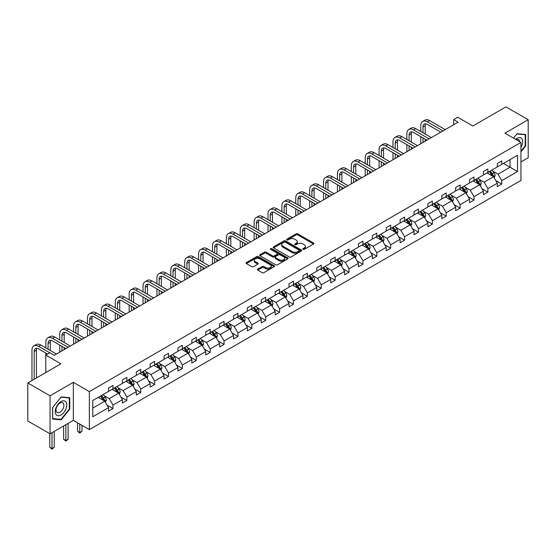 <?xml version="1.0" encoding="UTF-8"?>
<svg xmlns="http://www.w3.org/2000/svg" width="556" height="556" viewBox="0 0 556 556"><rect width="100%" height="100%" fill="white"/><g stroke="black" fill="none" stroke-linecap="round" stroke-linejoin="round"><path stroke-width="0.83" d="M303.034 249.345A0.862 0.5 0 0 0 304.257 249.345L313.542 243.987A1.237 0.716 0 0 0 313.904 243.479A1.237 0.716 0 0 0 313.542 242.979L297.814 233.895A1.237 0.716 0 0 0 296.07 233.895L286.785 239.254A0.862 0.5 0 0 0 286.535 239.608A0.862 0.5 0 0 0 286.785 239.963A0.862 0.5 0 0 0 288.008 239.963L289.21 239.268A3.955 2.28 0 0 1 294.805 239.268L296.112 240.025A3.955 2.28 0 0 1 297.272 241.638A3.955 2.28 0 0 1 296.112 243.257L294.909 243.945A0.862 0.5 0 0 0 294.659 244.299A0.862 0.5 0 0 0 294.909 244.654A0.862 0.5 0 0 0 296.133 244.654L297.335 243.959A3.955 2.28 0 0 1 302.93 243.959L304.236 244.716A3.955 2.28 0 0 1 305.397 246.329A3.955 2.28 0 0 1 304.236 247.948L303.034 248.636A0.862 0.5 0 0 0 302.784 248.991A0.862 0.5 0 0 0 303.034 249.345L303.034 248.636M520.944 161.942L528.2 157.758L528.2 119.728L505.946 106.884L472.836 125.997L457.706 117.26L453.654 119.603L453.654 124.739M50.054 433.812L73.329 420.378L73.329 382.347L50.054 395.789L50.054 433.812L27.8 420.968L27.8 382.938L60.91 363.826L45.78 355.089L45.78 372.562M50.054 395.789L27.8 382.938M257.713 269.104A1.237 0.716 0 0 0 257.352 269.611A1.237 0.716 0 0 0 257.713 270.112L262.126 272.662A1.237 0.716 0 0 0 263.871 272.662L274.184 266.706A1.237 0.716 0 0 0 274.546 266.206A1.237 0.716 0 0 0 274.184 265.698L258.457 256.622A1.237 0.716 0 0 0 256.712 256.622L246.398 262.571A1.237 0.716 0 0 0 246.037 263.078A1.237 0.716 0 0 0 246.398 263.579L251.729 266.658A1.237 0.716 0 0 0 253.48 266.658L257.887 264.114A1.237 0.716 0 0 0 258.248 263.607A1.237 0.716 0 0 0 257.887 263.099L255.246 261.577A3.308 1.911 0 0 1 254.28 260.229A3.308 1.911 0 0 1 256.316 258.464A3.308 1.911 0 0 1 259.923 258.881L270.272 264.858A3.308 1.911 0 0 1 271.245 266.206A3.308 1.911 0 0 1 269.201 267.964A3.308 1.911 0 0 1 265.601 267.554L263.871 266.56A1.237 0.716 0 0 0 262.126 266.56L257.713 269.104L257.713 270.112M45.78 355.089L49.831 352.747L54.279 355.319L458.109 122.167L453.654 119.603M73.329 382.347L89.349 391.598L520.944 142.419L520.944 180.443L89.349 429.628L89.349 391.598M528.2 119.728L504.924 133.169L520.944 142.419M289.301 256.976A1.237 0.716 0 0 0 291.045 256.976L301.352 251.02A1.237 0.716 0 0 0 301.713 250.52A1.237 0.716 0 0 0 301.352 250.012L285.631 240.936A1.237 0.716 0 0 0 283.88 240.936L273.573 246.885A1.237 0.716 0 0 0 273.211 247.392A1.237 0.716 0 0 0 273.573 247.893L289.301 256.976M270.904 249.533A0.862 0.5 0 0 1 271.78 249.651L271.78 248.629L287.772 257.859A1.237 0.716 0 0 1 288.133 258.359A1.237 0.716 0 0 1 287.772 258.867L277.458 264.816A1.237 0.716 0 0 1 275.713 264.816L259.986 255.739L259.986 254.731A1.237 0.716 0 0 0 259.624 255.232A1.237 0.716 0 0 0 259.986 255.739M259.986 254.731L264.399 252.181A1.237 0.716 0 0 1 266.143 252.181L272.523 255.864A1.237 0.716 0 0 0 274.268 255.864L277.201 254.175A1.237 0.716 0 0 0 277.562 253.668A1.237 0.716 0 0 0 277.201 253.168L270.557 249.331A0.862 0.5 0 0 1 270.306 248.977A0.862 0.5 0 0 1 270.841 248.518A0.862 0.5 0 0 1 271.78 248.629M92.776 400.515L108.531 391.417L108.531 387.977L112.979 385.405L112.979 388.846L122.417 383.404L122.417 379.957L126.865 377.392L126.865 380.832L136.303 375.383L136.303 371.943L140.751 369.372L140.751 372.819L150.183 367.37L150.183 363.923L154.637 361.358L154.637 364.799L164.069 359.35L164.069 355.909L168.524 353.338L168.524 356.785L177.955 351.336L177.955 347.889L182.403 345.325L182.403 348.765L191.841 343.316L191.841 339.876L196.289 337.304L196.289 340.752L205.727 335.303L205.727 331.862L210.175 329.291L210.175 332.731L219.613 327.282L219.613 323.842L224.061 321.271L224.061 324.718L233.499 319.269L233.499 315.829L237.947 313.257L237.947 316.698L247.378 311.256L247.378 307.809L251.833 305.237L251.833 308.684L261.264 303.235L261.264 299.795L265.719 297.224L265.719 300.664L275.15 295.222L275.15 291.775L279.605 289.21L279.605 292.651L289.037 287.202L289.037 283.762L293.485 281.19L293.485 284.63L302.923 279.188L302.923 275.741L307.371 273.177L307.371 276.617L316.809 271.168L316.809 267.728L321.257 265.156L321.257 268.604L330.695 263.155L330.695 259.708L335.143 257.143L335.143 260.583L344.581 255.135L344.581 251.694L349.029 249.123L349.029 252.57L358.46 247.121L358.46 243.674L362.915 241.109L362.915 244.55L372.346 239.101L372.346 235.661L376.801 233.089L376.801 236.536L386.232 231.087L386.232 227.647L390.68 225.076L390.68 228.516L400.118 223.074L400.118 219.627L404.566 217.055L404.566 220.503L414.005 215.054L414.005 211.614L418.453 209.042L418.453 212.482L427.891 207.04L427.891 203.593L432.339 201.029L432.339 204.469L441.777 199.02L441.777 195.58L446.225 193.008L446.225 196.449L455.656 191.007L455.656 187.56L460.111 184.995L460.111 188.435L469.542 182.987L469.542 179.546L473.997 176.975L473.997 180.422L483.428 174.973L483.428 171.526L487.883 168.961L487.883 172.402L497.314 166.953L497.314 163.513L501.762 160.941L501.762 164.388L517.518 155.291L517.518 171.526L501.762 180.624L501.762 184.071L497.314 186.635L497.314 183.195L487.883 188.644L487.883 192.084L483.428 194.656L483.428 191.208L473.997 196.657L473.997 200.097L469.542 202.669L469.542 199.229L460.111 204.677L460.111 208.118L455.656 210.689L455.656 207.242L446.225 212.691L446.225 216.131L441.777 218.703L441.777 215.262L432.339 220.704L432.339 224.151L427.891 226.723L427.891 223.276L418.453 228.725L418.453 232.165L414.005 234.736L414.005 231.296L404.566 236.738L404.566 240.185L400.118 242.75L400.118 239.309L390.68 244.758L390.68 248.198L386.232 250.77L386.232 247.323L376.801 252.771L376.801 256.219L372.346 258.783L372.346 255.343L362.915 260.792L362.915 264.232L358.46 266.804L358.46 263.356L349.029 268.805L349.029 272.252L344.581 274.817L344.581 271.377L335.143 276.825L335.143 280.266L330.695 282.837L330.695 279.39L321.257 284.839L321.257 288.279L316.809 290.851L316.809 287.41L307.371 292.859L307.371 296.299L302.923 298.871L302.923 295.424L293.485 300.872L293.485 304.313L289.037 306.884L289.037 303.444L279.605 308.886L279.605 312.333L275.15 314.904L275.15 311.457L265.719 316.906L265.719 320.346L261.264 322.918L261.264 319.478L251.833 324.919L251.833 328.367L247.378 330.931L247.378 327.491L237.947 332.94L237.947 336.38L233.499 338.951L233.499 335.511L224.061 340.953L224.061 344.4L219.613 346.965L219.613 343.525L210.175 348.973L210.175 352.414L205.727 354.985L205.727 351.538L196.289 356.987L196.289 360.434L191.841 362.998L191.841 359.558L182.403 365.007L182.403 368.447L177.955 371.019L177.955 367.572L168.524 373.02L168.524 376.468L164.069 379.032L164.069 375.592L154.637 381.041L154.637 384.481L150.183 387.052L150.183 383.605L140.751 389.054L140.751 392.494L136.303 395.066L136.303 391.626L126.865 397.067L126.865 400.515L122.417 403.086L122.417 399.639L112.979 405.088L112.979 408.528L108.531 411.099L108.531 407.659L92.776 416.75L92.776 400.515M112.09 389.36L118.678 393.168L109.24 398.61L104.09 395.636M109.24 398.61L112.979 405.088M118.678 393.168L122.417 399.639M108.531 390.597L109.24 391.007L112.979 388.846M125.976 381.346L132.564 385.148L123.126 390.597L117.976 387.622M123.126 390.597L126.865 397.067M132.564 385.148L136.303 391.626M122.417 382.577L123.126 382.994L126.865 380.832M139.862 373.326L146.45 377.135L137.012 382.577L131.862 379.602M137.012 382.577L140.751 389.054M146.45 377.135L150.183 383.605M136.303 374.563L137.012 374.973L140.751 372.819M153.748 365.313L160.33 369.114L150.898 374.563L145.748 371.589M150.898 374.563L154.637 381.041M160.33 369.114L164.069 375.592M150.183 366.543L150.898 366.96L154.637 364.799M167.634 357.299L174.216 361.101L164.784 366.543L159.628 363.575M164.784 366.543L168.524 373.02M174.216 361.101L177.955 367.572M164.069 358.53L164.784 358.94L168.524 356.785M181.513 349.279L188.102 353.081L178.671 358.53L173.514 355.555M178.671 358.53L182.403 365.007M188.102 353.081L191.841 359.558M177.955 350.516L178.671 350.926L182.403 348.765M195.399 341.266L201.988 345.067L192.55 350.516L187.4 347.542M192.55 350.516L196.289 356.987M201.988 345.067L205.727 351.538M191.841 342.496L192.55 342.906L196.289 340.752M209.285 333.246L215.874 337.047L206.436 342.496L201.286 339.521M206.436 342.496L210.175 348.973M215.874 337.047L219.613 343.525M205.727 334.483L206.436 334.893L210.175 332.731M223.171 325.232L229.76 329.034L220.322 334.483L215.172 331.508M220.322 334.483L224.061 340.953M229.76 329.034L233.499 335.511M219.613 326.462L220.322 326.872L224.061 324.718M237.058 317.212L243.646 321.014L234.208 326.462L229.058 323.488M234.208 326.462L237.947 332.94M243.646 321.014L247.378 327.491M233.499 318.449L234.208 318.859L237.947 316.698M250.944 309.199L257.525 313L248.094 318.449L242.944 315.474M248.094 318.449L251.833 324.919M257.525 313L261.264 319.478M247.378 310.429L248.094 310.839L251.833 308.684M264.83 301.178L271.411 304.987L261.98 310.429L256.83 307.454M261.98 310.429L265.719 316.906M271.411 304.987L275.15 311.457M261.264 302.415L261.98 302.825L265.719 300.664M278.709 293.165L285.297 296.967L275.866 302.415L270.709 299.441M275.866 302.415L279.605 308.886M285.297 296.967L289.037 303.444M275.15 294.395L275.866 294.805L279.605 292.651M292.595 285.145L299.184 288.953L289.752 294.395L284.596 291.42M289.752 294.395L293.485 300.872M299.184 288.953L302.923 295.424M289.037 286.382L289.752 286.792L293.485 284.63M306.481 277.131L313.07 280.933L303.632 286.382L298.482 283.407M303.632 286.382L307.371 292.859M313.07 280.933L316.809 287.41M302.923 278.361L303.632 278.778L307.371 276.617M320.367 269.118L326.956 272.92L317.518 278.361L312.368 275.387M317.518 278.361L321.257 284.839M326.956 272.92L330.695 279.39M316.809 270.348L317.518 270.758L321.257 268.604M334.253 261.098L340.842 264.899L331.404 270.348L326.254 267.373M331.404 270.348L335.143 276.825M340.842 264.899L344.581 271.377M330.695 262.335L331.404 262.745L335.143 260.583M348.139 253.084L354.721 256.886L345.29 262.335L340.14 259.36M345.29 262.335L349.029 268.805M354.721 256.886L358.46 263.356M344.581 254.314L345.29 254.724L349.029 252.57M362.025 245.064L368.607 248.866L359.176 254.314L354.026 251.34M359.176 254.314L362.915 260.792M368.607 248.866L372.346 255.343M358.46 246.301L359.176 246.711L362.915 244.55M375.905 237.051L382.493 240.852L373.062 246.301L367.905 243.326M373.062 246.301L376.801 252.771M382.493 240.852L386.232 247.323M372.346 238.281L373.062 238.691L376.801 236.536M389.791 229.03L396.379 232.832L386.948 238.281L381.791 235.306M386.948 238.281L390.68 244.758M396.379 232.832L400.118 239.309M386.232 230.267L386.948 230.677L390.68 228.516M403.677 221.017L410.265 224.819L400.827 230.267L395.677 227.293M400.827 230.267L404.566 236.738M410.265 224.819L414.005 231.296M400.118 222.247L400.827 222.657L404.566 220.503M417.563 212.997L424.152 216.798L414.713 222.247L409.563 219.272M414.713 222.247L418.453 228.725M424.152 216.798L427.891 223.276M414.005 214.234L414.713 214.644L418.453 212.482M431.449 204.983L438.038 208.785L428.6 214.234L423.45 211.259M428.6 214.234L432.339 220.704M438.038 208.785L441.777 215.262M427.891 206.213L428.6 206.624L432.339 204.469M445.335 196.963L451.924 200.772L442.486 206.213L437.336 203.239M442.486 206.213L446.225 212.691M451.924 200.772L455.656 207.242M441.777 198.2L442.486 198.61L446.225 196.449M459.221 188.95L465.803 192.751L456.372 198.2L451.222 195.225M456.372 198.2L460.111 204.677M465.803 192.751L469.542 199.229M455.656 190.18L456.372 190.597L460.111 188.435M473.107 180.929L479.689 184.738L470.258 190.18L465.101 187.205M470.258 190.18L473.997 196.657M479.689 184.738L483.428 191.208M469.542 182.166L470.258 182.576L473.997 180.422M486.986 172.916L493.575 176.718L484.144 182.166L478.987 179.192M484.144 182.166L487.883 188.644M493.575 176.718L497.314 183.195M483.428 174.146L484.144 174.563L487.883 172.402M503.458 163.408L510.04 167.21L498.023 174.146L492.873 171.178M498.023 174.146L501.762 180.624M517.518 171.526L510.04 167.21L510.04 159.607L517.518 155.291M73.329 420.378L89.349 429.628M497.314 166.133L498.023 166.543L501.762 164.388M92.776 408.118L104.792 401.182L98.204 397.38M104.792 401.182L108.531 407.659M495.848 180.651L501.762 184.071M481.962 188.665L487.883 192.084M468.076 196.685L473.997 200.097M454.189 204.698L460.111 208.118M440.303 212.719L446.225 216.131M426.417 220.732L432.339 224.151M412.538 228.752L418.453 232.165M398.652 236.766L404.566 240.185M384.766 244.786L390.68 248.198M370.88 252.799L376.801 256.219M356.994 260.813L362.915 264.232M343.108 268.833L349.029 272.252M329.221 276.846L335.143 280.266M315.335 284.867L321.257 288.279M301.456 292.88L307.371 296.299M287.57 300.9L293.485 304.313M273.684 308.914L279.605 312.333M259.798 316.934L265.719 320.346M245.912 324.947L251.833 328.367M232.026 332.968L237.947 336.38M218.14 340.981L224.061 344.4M204.26 348.994L210.175 352.414M190.374 357.015L196.289 360.434M176.488 365.028L182.403 368.447M162.602 373.048L168.524 376.468M148.716 381.062L154.637 384.481M134.83 389.082L140.751 392.494M120.944 397.095L126.865 400.515M107.058 405.115L112.979 408.528M520.944 151.802L525.663 145.936L525.663 134.482L517.073 133.711L513.522 138.131L516.899 133.968L525.218 134.712L525.218 145.804L520.944 151.121M69.764 409.147L69.764 397.693L61.181 396.921L52.591 407.611L52.591 419.064L61.181 419.829L69.764 409.147L69.319 408.889M303.381 249.47L304.236 248.97A3.955 2.28 0 0 0 305.397 247.357L305.397 246.329M297.272 241.638L297.272 242.666A3.955 2.28 0 0 1 296.112 244.279L295.257 244.779M313.528 243.994L297.814 234.924A1.237 0.716 0 0 0 296.07 234.924L287.132 240.088M301.352 250.012L301.352 251.02L285.631 241.964A1.237 0.716 0 0 0 283.88 241.964L273.587 247.906L273.573 246.885M299.17 250.867A0.862 0.5 0 0 0 299.427 250.52A0.862 0.5 0 0 0 299.17 250.165L285.367 242.194A0.862 0.5 0 0 0 284.144 242.194L282.879 242.923A3.955 2.28 0 0 0 281.718 244.543A3.955 2.28 0 0 0 282.879 246.155L292.31 251.604A3.955 2.28 0 0 0 297.905 251.604L299.17 250.867L299.17 251.896A0.862 0.5 0 0 0 299.427 251.548L299.427 250.52M281.718 244.543L281.718 245.571A3.955 2.28 0 0 0 282.879 247.184L282.879 246.155M299.17 251.896L297.905 252.632A3.955 2.28 0 0 1 292.31 252.632L282.879 247.184M260 255.746L264.399 253.209L264.399 252.181M277.562 253.668L277.562 254.697A1.237 0.716 0 0 1 277.201 255.204L274.268 256.893A1.237 0.716 0 0 1 272.523 256.893L266.143 253.209A1.237 0.716 0 0 0 264.399 253.209M271.78 249.651L287.751 258.874M279.14 259.687A3.308 1.911 0 0 0 282.74 260.097A3.308 1.911 0 0 0 284.783 258.338A3.308 1.911 0 0 0 283.817 256.983L280.168 254.877A1.237 0.716 0 0 0 278.424 254.877L275.491 256.573A1.237 0.716 0 0 0 275.13 257.074A1.237 0.716 0 0 0 275.491 257.581L279.14 259.687L279.14 260.715A3.308 1.911 0 0 0 282.74 261.125A3.308 1.911 0 0 0 284.783 259.367L284.783 258.338M275.13 257.074L275.13 258.102A1.237 0.716 0 0 0 275.491 258.61L275.491 257.581M279.14 260.715L275.491 258.61M271.245 266.206L271.245 267.234A3.308 1.911 0 0 1 269.201 268.993A3.308 1.911 0 0 1 265.601 268.583L263.871 267.589A1.237 0.716 0 0 0 262.126 267.589L257.734 270.126M254.28 260.229L254.28 261.257A3.308 1.911 0 0 0 255.246 262.606L255.246 261.577M257.873 264.121L255.246 262.606M274.184 265.698L274.184 266.706L258.457 257.65A1.237 0.716 0 0 0 256.712 257.65L246.419 263.593L246.398 262.571M525.218 145.679L525.663 145.936M60.27 419.307L61.181 419.829M494.249 177.892L495.069 175.529A3.336 1.925 -120 0 0 494.006 172.687L492.011 170.018M488.425 173.743L487.556 172.589M493.082 176.433L493.269 175.668A3.336 1.925 -120 0 0 492.317 173.66L490.316 170.998M489.482 171.477L491.678 174.41A1.703 0.98 60 0 1 491.99 174.931L493.269 175.668M489.252 171.609L491.247 174.278A3.336 1.925 60 0 1 492.081 175.856M420.753 131.487L420.753 125.732A9.438 5.449 60 0 1 422.706 121.41L424.93 120.124A9.438 5.449 60 0 1 429.649 120.589L445.245 129.597M422.706 121.41A9.438 5.449 60 0 1 427.425 121.875L443.021 130.882M440.797 132.168L427.425 124.447A6.297 3.635 -120 0 0 424.277 124.134A6.297 3.635 -120 0 0 422.977 127.018L422.977 132.773M425.597 123.842A6.297 3.635 -120 0 0 425.201 125.732L425.201 134.059M422.977 137.909L422.977 142.454M425.201 139.195L425.201 141.168M420.753 143.74L420.753 136.623M480.37 185.906L481.183 183.543A3.336 1.925 -120 0 0 480.12 180.7L478.125 178.038M474.539 181.763L473.67 180.603M479.196 184.453L479.383 183.689A3.336 1.925 -120 0 0 478.431 181.68L476.429 179.011M475.595 179.491L477.799 182.431A1.703 0.98 60 0 1 478.104 182.945L479.383 183.689M475.366 179.63L477.361 182.298A3.336 1.925 60 0 1 478.195 183.869M466.484 193.926L467.304 191.563A3.336 1.925 -120 0 0 466.234 188.72L464.239 186.051M460.653 189.777L459.784 188.623M465.316 192.466L465.497 191.702A3.336 1.925 -120 0 0 464.545 189.693L462.543 187.031M461.709 187.511L463.912 190.444A1.703 0.98 60 0 1 464.218 190.965L465.497 191.702M461.48 187.643L463.475 190.312A3.336 1.925 60 0 1 464.309 191.889M406.867 139.5L406.867 133.746A9.438 5.449 60 0 1 408.82 129.43L411.044 128.144A9.438 5.449 60 0 1 415.763 128.61L431.359 137.61M408.82 129.43A9.438 5.449 60 0 1 413.539 129.895L429.135 138.896M426.911 140.181L413.539 132.46A6.297 3.635 -120 0 0 410.391 132.154A6.297 3.635 -120 0 0 409.091 135.032L409.091 140.786M411.711 131.862A6.297 3.635 -120 0 0 411.315 133.746L411.315 142.072M409.091 145.929L409.091 150.468M411.315 147.215L411.315 149.182M406.867 151.753L406.867 144.643M392.981 147.521L392.981 141.766A9.438 5.449 60 0 1 394.934 137.443L397.158 136.157A9.438 5.449 60 0 1 401.884 136.623L417.473 145.63M394.934 137.443A9.438 5.449 60 0 1 399.653 137.909L415.249 146.916M413.025 148.202L399.653 140.48A6.297 3.635 -120 0 0 396.511 140.168A6.297 3.635 -120 0 0 395.205 143.052L395.205 148.806M397.825 139.876A6.297 3.635 -120 0 0 397.429 141.766L397.429 150.092M395.205 153.942L395.205 158.488M397.429 155.228L397.429 157.202M392.981 159.774L392.981 152.657M520.944 147.5A8.18 4.726 120 0 0 521.903 145.512A8.18 4.726 120 0 0 521.542 138.402A8.18 4.726 120 0 0 515.579 139.32M519.784 141.745A5.602 3.232 120 0 0 518.644 139.605A5.602 3.232 120 0 0 516.218 139.688M524.669 134.392L525.218 134.712M66.011 408.723A8.18 4.726 120 0 0 63.891 400.82A8.18 4.726 120 0 0 55.989 407.826A8.18 4.726 120 0 0 58.109 415.728A8.18 4.726 120 0 0 66.011 408.723M63.377 407.972A5.602 3.232 120 0 0 62.745 402.815A5.602 3.232 120 0 0 56.517 407.36A5.602 3.232 120 0 0 57.143 412.517A5.602 3.232 120 0 0 63.377 407.972M52.681 418.626L52.681 407.527L61 397.179L69.319 397.922L69.319 409.014L61 419.37L52.591 418.578M68.77 397.603L69.319 397.922M452.598 201.939L453.418 199.576A3.336 1.925 -120 0 0 452.348 196.734L450.353 194.065M446.767 197.797L445.905 196.636M451.43 200.487L451.618 199.715A3.336 1.925 -120 0 0 450.659 197.714L448.664 195.045M447.823 195.524L450.026 198.464A1.703 0.98 60 0 1 450.332 198.978L451.618 199.715M447.594 195.663L449.589 198.332A3.336 1.925 60 0 1 450.423 199.903M379.095 155.534L379.095 149.779A9.438 5.449 60 0 1 381.048 145.457L383.279 144.178A9.438 5.449 60 0 1 387.998 144.643L403.587 153.644M381.048 145.457A9.438 5.449 60 0 1 385.774 145.929L401.362 154.929M399.138 156.215L385.774 148.494A6.297 3.635 -120 0 0 382.625 148.188A6.297 3.635 -120 0 0 381.319 151.065L381.319 156.82M383.939 147.896A6.297 3.635 -120 0 0 383.543 149.779L383.543 158.106M381.319 161.963L381.319 166.501M383.543 163.242L383.543 165.215M379.095 167.787L379.095 160.677M438.712 209.959L439.532 207.59A3.336 1.925 -120 0 0 438.469 204.754L436.467 202.085M432.881 205.81L432.019 204.657M437.544 208.5L437.732 207.735A3.336 1.925 -120 0 0 436.773 205.727L434.778 203.058M433.944 203.545L436.14 206.478A1.703 0.98 60 0 1 436.446 206.999L437.732 207.735M433.708 203.677L435.709 206.345A3.336 1.925 60 0 1 436.536 207.923M365.209 163.554L365.209 157.8A9.438 5.449 60 0 1 367.162 153.477L369.392 152.191A9.438 5.449 60 0 1 374.112 152.657L389.707 161.664M367.162 153.477A9.438 5.449 60 0 1 371.888 153.942L387.476 162.95M385.252 164.228L371.888 156.514A6.297 3.635 -120 0 0 368.739 156.201A6.297 3.635 -120 0 0 367.433 159.085L367.433 164.84M370.053 155.909A6.297 3.635 -120 0 0 369.657 157.8L369.657 166.126M367.433 169.976L367.433 174.521M369.657 171.262L369.657 173.236M365.209 175.807L365.209 168.69M424.826 217.973L425.646 215.61A3.336 1.925 -120 0 0 424.582 212.767L422.581 210.099M419.002 213.831L418.133 212.67M423.658 216.52L423.846 215.749A3.336 1.925 -120 0 0 422.887 213.747L420.892 211.078M420.058 211.558L422.254 214.498A1.703 0.98 60 0 1 422.567 215.012L423.846 215.749M419.822 211.697L421.823 214.359A3.336 1.925 60 0 1 422.65 215.936M351.322 171.568L351.322 165.813A9.438 5.449 60 0 1 353.282 161.49L355.506 160.204A9.438 5.449 60 0 1 360.225 160.677L375.821 169.677M353.282 161.49A9.438 5.449 60 0 1 358.001 161.963L373.597 170.963M371.366 172.249L358.001 164.527A6.297 3.635 -120 0 0 354.853 164.215A6.297 3.635 -120 0 0 353.546 167.099L353.546 172.853M356.167 163.93A6.297 3.635 -120 0 0 355.777 165.813L355.777 174.139M353.546 177.996L353.546 182.535M355.777 179.275L355.777 181.249M351.322 183.821L351.322 176.711M410.94 225.993L411.76 223.623A3.336 1.925 -120 0 0 410.696 220.788L408.695 218.119M405.115 221.844L404.247 220.69M409.772 224.534L409.96 223.769A3.336 1.925 -120 0 0 409.007 221.761L407.006 219.092M406.172 219.578L408.368 222.511A1.703 0.98 60 0 1 408.681 223.025L409.96 223.769M405.936 219.71L407.937 222.379A3.336 1.925 60 0 1 408.764 223.957M337.436 179.588L337.436 173.833A9.438 5.449 60 0 1 339.396 169.51L341.62 168.225A9.438 5.449 60 0 1 346.339 168.69L361.935 177.698M339.396 169.51A9.438 5.449 60 0 1 344.115 169.976L359.711 178.976M357.48 180.262L344.115 172.548A6.297 3.635 -120 0 0 340.967 172.235A6.297 3.635 -120 0 0 339.667 175.112L339.667 180.874M342.281 171.943A6.297 3.635 -120 0 0 341.891 173.833L341.891 182.153M339.667 186.01L339.667 190.555M341.891 187.296L341.891 189.269M337.436 191.834L337.436 184.724M397.053 234.006L397.874 231.643A3.336 1.925 -120 0 0 396.81 228.801L394.809 226.132M391.229 229.857L390.361 228.704M395.886 232.547L396.074 231.782A3.336 1.925 -120 0 0 395.121 229.781L393.12 227.112M392.286 227.592L394.482 230.531A1.703 0.98 60 0 1 394.795 231.046L396.074 231.782M392.049 227.731L394.051 230.392A3.336 1.925 60 0 1 394.885 231.97M323.557 187.601L323.557 181.847A9.438 5.449 60 0 1 325.51 177.524L327.734 176.238A9.438 5.449 60 0 1 332.453 176.711L348.049 185.711M325.51 177.524A9.438 5.449 60 0 1 330.229 177.996L345.825 186.997M343.601 188.282L330.229 180.561A6.297 3.635 -120 0 0 327.081 180.248A6.297 3.635 -120 0 0 325.781 183.132L325.781 188.887M328.401 179.963A6.297 3.635 -120 0 0 328.005 181.847L328.005 190.173M325.781 194.023L325.781 198.568M328.005 195.309L328.005 197.283M323.557 199.854L323.557 192.744M383.174 242.02L383.987 239.657A3.336 1.925 -120 0 0 382.924 236.821L380.929 234.152M377.343 237.878L376.475 236.717M382 240.567L382.187 239.803A3.336 1.925 -120 0 0 381.235 237.794L379.234 235.125M378.4 235.612L380.603 238.545A1.703 0.98 60 0 1 380.909 239.059L382.187 239.803M378.17 235.744L380.165 238.413A3.336 1.925 60 0 1 380.999 239.983M309.671 195.622L309.671 189.867A9.438 5.449 60 0 1 311.624 185.544L313.848 184.258A9.438 5.449 60 0 1 318.567 184.724L334.163 193.731M311.624 185.544A9.438 5.449 60 0 1 316.343 186.01L331.939 195.01M329.715 196.296L316.343 188.581A6.297 3.635 -120 0 0 313.195 188.269A6.297 3.635 -120 0 0 311.895 191.146L311.895 196.907M314.515 187.977A6.297 3.635 -120 0 0 314.119 189.867L314.119 198.186M311.895 202.043L311.895 206.589M314.119 203.329L314.119 205.303M309.671 207.868L309.671 200.758M369.288 250.04L370.101 247.677A3.336 1.925 -120 0 0 369.038 244.835L367.043 242.166M363.457 245.891L362.588 244.737M368.114 248.581L368.301 247.816A3.336 1.925 -120 0 0 367.349 245.815L365.348 243.146M364.514 243.625L366.717 246.565A1.703 0.98 60 0 1 367.023 247.079L368.301 247.816M364.284 243.757L366.279 246.426A3.336 1.925 60 0 1 367.113 248.004M295.785 203.635L295.785 197.88A9.438 5.449 60 0 1 297.738 193.557L299.962 192.272A9.438 5.449 60 0 1 304.681 192.744L320.277 201.745M297.738 193.557A9.438 5.449 60 0 1 302.457 194.023L318.053 203.03M315.829 204.316L302.457 196.595A6.297 3.635 -120 0 0 299.316 196.282A6.297 3.635 -120 0 0 298.009 199.166L298.009 204.921M300.629 195.997A6.297 3.635 -120 0 0 300.233 197.88L300.233 206.206M298.009 210.057L298.009 214.602M300.233 211.343L300.233 213.316M295.785 215.888L295.785 208.778M355.402 258.053L356.222 255.69A3.336 1.925 -120 0 0 355.152 252.855L353.157 250.186M349.571 253.911L348.709 252.751M354.235 256.601L354.415 255.836A3.336 1.925 -120 0 0 353.463 253.828L351.468 251.159M350.627 251.646L352.831 254.578A1.703 0.98 60 0 1 353.136 255.093L354.415 255.836M350.398 251.778L352.393 254.446A3.336 1.925 60 0 1 353.227 256.017M281.899 211.655L281.899 205.894A9.438 5.449 60 0 1 283.852 201.578L286.076 200.292A9.438 5.449 60 0 1 290.802 200.758L306.391 209.758M283.852 201.578A9.438 5.449 60 0 1 288.571 202.043L304.167 211.044M301.943 212.329L288.571 204.615A6.297 3.635 -120 0 0 285.43 204.302A6.297 3.635 -120 0 0 284.123 207.179L284.123 212.934M286.743 204.01A6.297 3.635 -120 0 0 286.347 205.894L286.347 214.22M284.123 218.077L284.123 222.615M286.347 219.363L286.347 221.337M281.899 223.901L281.899 216.791M341.516 266.074L342.336 263.711A3.336 1.925 -120 0 0 341.273 260.868L339.271 258.199M335.685 261.925L334.823 260.771M340.348 264.614L340.536 263.85A3.336 1.925 -120 0 0 339.577 261.841L337.582 259.179M336.741 259.659L338.945 262.592A1.703 0.98 60 0 1 339.25 263.113L340.536 263.85M336.512 259.791L338.514 262.46A3.336 1.925 60 0 1 339.341 264.037M268.013 219.669L268.013 213.914A9.438 5.449 60 0 1 269.966 209.591L272.197 208.305A9.438 5.449 60 0 1 276.916 208.778L292.505 217.778M269.966 209.591A9.438 5.449 60 0 1 274.692 210.057L290.281 219.064M288.057 220.35L274.692 212.628A6.297 3.635 -120 0 0 271.543 212.316A6.297 3.635 -120 0 0 270.237 215.2L270.237 220.954M272.857 212.024A6.297 3.635 -120 0 0 272.461 213.914L272.461 222.24M270.237 226.09L270.237 230.636M272.461 227.376L272.461 229.35M268.013 231.921L268.013 224.805M327.63 274.087L328.45 271.724A3.336 1.925 -120 0 0 327.387 268.882L325.385 266.22M321.799 269.945L320.937 268.784M326.462 272.635L326.65 271.87A3.336 1.925 -120 0 0 325.691 269.862L323.696 267.193M322.862 267.672L325.058 270.612A1.703 0.98 60 0 1 325.364 271.126L326.65 271.87M322.626 267.811L324.628 270.48A3.336 1.925 60 0 1 325.455 272.051M254.127 227.682L254.127 221.927A9.438 5.449 60 0 1 256.087 217.611L258.311 216.326A9.438 5.449 60 0 1 263.03 216.791L278.625 225.792M256.087 217.611A9.438 5.449 60 0 1 260.806 218.077L276.395 227.077M274.171 228.363L260.806 220.649A6.297 3.635 -120 0 0 257.657 220.336A6.297 3.635 -120 0 0 256.351 223.213L256.351 228.968M258.971 220.044A6.297 3.635 -120 0 0 258.582 221.927L258.582 230.254M256.351 234.111L256.351 238.649M258.582 235.396L258.582 237.363M254.127 239.935L254.127 232.825M313.744 282.107L314.564 279.744A3.336 1.925 -120 0 0 313.501 276.902L311.499 274.233M307.92 277.958L307.051 276.805M312.576 280.648L312.764 279.883A3.336 1.925 -120 0 0 311.805 277.875L309.81 275.213M308.976 275.693L311.172 278.625A1.703 0.98 60 0 1 311.485 279.147L312.764 279.883M308.74 275.825L310.741 278.493A3.336 1.925 60 0 1 311.568 280.071M240.241 235.702L240.241 229.948A9.438 5.449 60 0 1 242.201 225.625L244.425 224.339A9.438 5.449 60 0 1 249.144 224.805L264.739 233.812M242.201 225.625A9.438 5.449 60 0 1 246.92 226.09L262.515 235.098M260.284 236.383L246.92 228.662A6.297 3.635 -120 0 0 243.771 228.349A6.297 3.635 -120 0 0 242.472 231.233L242.472 236.988M245.085 228.057A6.297 3.635 -120 0 0 244.696 229.948L244.696 238.274M242.472 242.124L242.472 246.669M244.696 243.41L244.696 245.384M240.241 247.955L240.241 240.838M299.858 290.121L300.678 287.758A3.336 1.925 -120 0 0 299.615 284.915L297.613 282.253M294.034 285.979L293.165 284.818M298.69 288.668L298.878 287.897A3.336 1.925 -120 0 0 297.926 285.895L295.924 283.226M295.09 283.706L297.286 286.646A1.703 0.98 60 0 1 297.599 287.16L298.878 287.897M294.854 283.845L296.855 286.514A3.336 1.925 60 0 1 297.689 288.084M226.355 243.716L226.355 237.961A9.438 5.449 60 0 1 228.314 233.638L230.538 232.359A9.438 5.449 60 0 1 235.257 232.825L250.853 241.825M228.314 233.638A9.438 5.449 60 0 1 233.034 234.111L248.629 243.111M246.405 244.397L233.034 236.675A6.297 3.635 -120 0 0 229.885 236.369A6.297 3.635 -120 0 0 228.585 239.247L228.585 245.001M231.206 236.078A6.297 3.635 -120 0 0 230.809 237.961L230.809 246.287M228.585 250.144L228.585 254.683M230.809 251.423L230.809 253.397M226.355 255.968L226.355 248.859M285.972 298.141L286.792 295.771A3.336 1.925 -120 0 0 285.728 292.936L283.734 290.267M280.148 293.992L279.279 292.838M284.804 296.682L284.992 295.917A3.336 1.925 -120 0 0 284.04 293.909L282.038 291.24M281.204 291.726L283.4 294.659A1.703 0.98 60 0 1 283.713 295.18L284.992 295.917M280.975 291.858L282.969 294.527A3.336 1.925 60 0 1 283.803 296.105M212.475 251.736L212.475 245.981A9.438 5.449 60 0 1 214.428 241.658L216.652 240.373A9.438 5.449 60 0 1 221.371 240.838L236.967 249.846M214.428 241.658A9.438 5.449 60 0 1 219.147 242.124L234.743 251.131M232.519 252.41L219.147 244.696A6.297 3.635 -120 0 0 215.999 244.383A6.297 3.635 -120 0 0 214.699 247.267L214.699 253.022M217.32 244.091A6.297 3.635 -120 0 0 216.923 245.981L216.923 254.307M214.699 258.158L214.699 262.703M216.923 259.443L216.923 261.417M212.475 263.989L212.475 256.872M272.092 306.154L272.906 303.791A3.336 1.925 -120 0 0 271.842 300.949L269.848 298.28M266.261 302.012L265.393 300.852M270.918 304.702L271.106 303.93A3.336 1.925 -120 0 0 270.153 301.929L268.152 299.26M267.318 299.74L269.521 302.679A1.703 0.98 60 0 1 269.827 303.194L271.106 303.93M267.089 299.879L269.083 302.54A3.336 1.925 60 0 1 269.917 304.118M198.589 259.749L198.589 253.995A9.438 5.449 60 0 1 200.542 249.672L202.766 248.393A9.438 5.449 60 0 1 207.485 248.859L223.081 257.859M200.542 249.672A9.438 5.449 60 0 1 205.261 250.144L220.857 259.145M218.633 260.43L205.261 252.709A6.297 3.635 -120 0 0 202.113 252.396A6.297 3.635 -120 0 0 200.813 255.28L200.813 261.035M203.433 252.111A6.297 3.635 -120 0 0 203.037 253.995L203.037 262.321M200.813 266.178L200.813 270.716M203.037 267.457L203.037 269.431M198.589 272.002L198.589 264.892M258.206 314.175L259.026 311.805A3.336 1.925 -120 0 0 257.956 308.969L255.962 306.3M252.375 310.026L251.507 308.872M257.039 312.715L257.219 311.951A3.336 1.925 -120 0 0 256.267 309.942L254.273 307.273M253.432 307.76L255.635 310.693A1.703 0.98 60 0 1 255.941 311.207L257.219 311.951M253.202 307.892L255.197 310.561A3.336 1.925 60 0 1 256.031 312.138M184.703 267.77L184.703 262.015A9.438 5.449 60 0 1 186.656 257.692L188.88 256.406A9.438 5.449 60 0 1 193.606 256.872L209.195 265.879M186.656 257.692A9.438 5.449 60 0 1 191.375 258.158L206.971 267.165M204.747 268.444L191.375 260.729A6.297 3.635 -120 0 0 188.234 260.416A6.297 3.635 -120 0 0 186.927 263.301L186.927 269.055M189.547 260.125A6.297 3.635 -120 0 0 189.151 262.015L189.151 270.334M186.927 274.191L186.927 278.737M189.151 275.477L189.151 277.451M184.703 280.015L184.703 272.906M244.32 322.188L245.14 319.825A3.336 1.925 -120 0 0 244.077 316.983L242.075 314.314M238.489 318.039L237.627 316.885M243.153 320.736L243.34 319.964A3.336 1.925 -120 0 0 242.381 317.962L240.387 315.294M239.546 315.773L241.749 318.713A1.703 0.98 60 0 1 242.055 319.227L243.34 319.964M239.316 315.912L241.311 318.574A3.336 1.925 60 0 1 242.145 320.152M170.817 275.783L170.817 270.028A9.438 5.449 60 0 1 172.77 265.705L175.001 264.42A9.438 5.449 60 0 1 179.72 264.892L195.309 273.893M172.77 265.705A9.438 5.449 60 0 1 177.496 266.178L193.085 275.178M190.861 276.464L177.496 268.743A6.297 3.635 -120 0 0 174.348 268.43A6.297 3.635 -120 0 0 173.041 271.314L173.041 277.069M175.661 268.145A6.297 3.635 -120 0 0 175.265 270.028L175.265 278.354M173.041 282.205L173.041 286.75M175.265 283.49L175.265 285.464M170.817 288.036L170.817 280.926M230.434 330.201L231.254 327.838A3.336 1.925 -120 0 0 230.191 325.003L228.189 322.334M224.603 326.059L223.741 324.899M229.267 328.749L229.454 327.984A3.336 1.925 -120 0 0 228.495 325.976L226.5 323.307M225.666 323.794L227.863 326.726A1.703 0.98 60 0 1 228.168 327.241L229.454 327.984M225.43 323.926L227.432 326.594A3.336 1.925 60 0 1 228.259 328.165M156.931 283.803L156.931 278.049A9.438 5.449 60 0 1 158.884 273.726L161.115 272.44A9.438 5.449 60 0 1 165.834 272.906L181.43 281.913M158.884 273.726A9.438 5.449 60 0 1 163.61 274.191L179.199 283.192M176.975 284.477L163.61 276.763A6.297 3.635 -120 0 0 160.462 276.45A6.297 3.635 -120 0 0 159.155 279.327L159.155 285.089M161.775 276.158A6.297 3.635 -120 0 0 161.379 278.049L161.379 286.368M159.155 290.225L159.155 294.77M161.379 291.511L161.379 293.485M156.931 296.049L156.931 288.939M216.548 338.222L217.368 335.859A3.336 1.925 -120 0 0 216.305 333.016L214.303 330.347M210.724 334.073L209.855 332.919M215.38 336.762L215.568 335.998A3.336 1.925 -120 0 0 214.609 333.996L212.614 331.327M211.78 331.807L213.977 334.747A1.703 0.98 60 0 1 214.289 335.261L215.568 335.998M211.544 331.939L213.546 334.608A3.336 1.925 60 0 1 214.373 336.185M143.045 291.817L143.045 286.062A9.438 5.449 60 0 1 145.005 281.739L147.229 280.453A9.438 5.449 60 0 1 151.948 280.926L167.544 289.926M145.005 281.739A9.438 5.449 60 0 1 149.724 282.205L165.32 291.212M163.089 292.498L149.724 284.776A6.297 3.635 -120 0 0 146.576 284.464A6.297 3.635 -120 0 0 145.269 287.348L145.269 293.102M147.889 284.179A6.297 3.635 -120 0 0 147.5 286.062L147.5 294.388M145.269 298.238L145.269 302.784M147.5 299.524L147.5 301.498M143.045 304.069L143.045 296.96M202.662 346.235L203.482 343.872A3.336 1.925 -120 0 0 202.419 341.036L200.417 338.368M196.838 342.093L195.969 340.932M201.494 344.783L201.682 344.018A3.336 1.925 -120 0 0 200.73 342.01L198.728 339.341M197.894 339.827L200.09 342.76A1.703 0.98 60 0 1 200.403 343.274L201.682 344.018M197.658 339.959L199.66 342.628A3.336 1.925 60 0 1 200.487 344.199M129.159 299.837L129.159 294.075A9.438 5.449 60 0 1 131.119 289.759L133.343 288.474A9.438 5.449 60 0 1 138.062 288.939L153.658 297.94M131.119 289.759A9.438 5.449 60 0 1 135.838 290.225L151.434 299.225M149.203 300.511L135.838 292.797A6.297 3.635 -120 0 0 132.689 292.484A6.297 3.635 -120 0 0 131.39 295.361L131.39 301.116M134.003 292.192A6.297 3.635 -120 0 0 133.614 294.075L133.614 302.401M131.39 306.259L131.39 310.797M133.614 307.544L133.614 309.518M129.159 312.083L129.159 304.973M188.776 354.255L189.596 351.892A3.336 1.925 -120 0 0 188.533 349.05L186.538 346.381M182.952 350.106L182.083 348.953M187.608 352.796L187.796 352.031A3.336 1.925 -120 0 0 186.844 350.023L184.842 347.361M184.008 347.841L186.204 350.773A1.703 0.98 60 0 1 186.517 351.295L187.796 352.031M183.772 347.973L185.773 350.641A3.336 1.925 60 0 1 186.607 352.219M115.28 307.85L115.28 302.096A9.438 5.449 60 0 1 117.233 297.773L119.457 296.487A9.438 5.449 60 0 1 124.176 296.96L139.771 305.96M117.233 297.773A9.438 5.449 60 0 1 121.952 298.238L137.547 307.246M135.323 308.531L121.952 300.81A6.297 3.635 -120 0 0 118.803 300.497A6.297 3.635 -120 0 0 117.504 303.381L117.504 309.136M120.124 300.205A6.297 3.635 -120 0 0 119.728 302.096L119.728 310.422M117.504 314.272L117.504 318.817M119.728 315.558L119.728 317.532M115.28 320.103L115.28 312.986M174.897 362.269L175.71 359.906A3.336 1.925 -120 0 0 174.647 357.063L172.652 354.401M169.066 358.127L168.197 356.966M173.722 360.816L173.91 360.052A3.336 1.925 -120 0 0 172.958 358.043L170.956 355.374M170.122 355.861L172.325 358.794A1.703 0.98 60 0 1 172.631 359.308L173.91 360.052M169.893 355.993L171.887 358.662A3.336 1.925 60 0 1 172.721 360.232M101.394 315.871L101.394 310.109A9.438 5.449 60 0 1 103.346 305.793L105.57 304.507A9.438 5.449 60 0 1 110.29 304.973L125.885 313.973M103.346 305.793A9.438 5.449 60 0 1 108.066 306.259L123.661 315.259M121.437 316.545L108.066 308.83A6.297 3.635 -120 0 0 104.917 308.517A6.297 3.635 -120 0 0 103.618 311.395L103.618 317.149M106.238 308.226A6.297 3.635 -120 0 0 105.842 310.109L105.842 318.435M103.618 322.292L103.618 326.831M105.842 323.578L105.842 325.552M101.394 328.116L101.394 321.007M161.011 370.289L161.824 367.926A3.336 1.925 -120 0 0 160.76 365.083L158.766 362.415M155.18 366.14L154.311 364.986M159.843 368.83L160.024 368.065A3.336 1.925 -120 0 0 159.072 366.057L157.07 363.395M156.236 363.874L158.439 366.807A1.703 0.98 60 0 1 158.745 367.328L160.024 368.065M156.007 364.006L158.001 366.675A3.336 1.925 60 0 1 158.835 368.253M87.507 323.884L87.507 318.129A9.438 5.449 60 0 1 89.46 313.806L91.684 312.521A9.438 5.449 60 0 1 96.41 312.986L111.999 321.993M89.46 313.806A9.438 5.449 60 0 1 94.179 314.272L109.775 323.279M107.551 324.565L94.179 316.844A6.297 3.635 -120 0 0 91.038 316.531A6.297 3.635 -120 0 0 89.731 319.415L89.731 325.17M92.352 316.239A6.297 3.635 -120 0 0 91.955 318.129L91.955 326.455M89.731 330.306L89.731 334.851M91.955 331.591L91.955 333.565M87.507 336.137L87.507 329.02M147.125 378.302L147.945 375.939A3.336 1.925 -120 0 0 146.874 373.097L144.88 370.435M141.293 374.16L140.432 373M145.957 376.85L146.138 376.085A3.336 1.925 -120 0 0 145.185 374.077L143.191 371.408M142.35 371.888L144.553 374.827A1.703 0.98 60 0 1 144.859 375.342L146.138 376.085M142.121 372.027L144.115 374.695A3.336 1.925 60 0 1 144.949 376.266M73.621 331.897L73.621 326.143A9.438 5.449 60 0 1 75.574 321.82L77.798 320.541A9.438 5.449 60 0 1 82.524 321.007L98.113 330.007M75.574 321.82A9.438 5.449 60 0 1 80.293 322.292L95.889 331.293M93.665 332.578L80.293 324.857A6.297 3.635 -120 0 0 77.152 324.551A6.297 3.635 -120 0 0 75.845 327.428L75.845 333.183M78.465 324.259A6.297 3.635 -120 0 0 78.069 326.143L78.069 334.469M75.845 338.326L75.845 342.864M78.069 339.612L78.069 341.579M73.621 344.15L73.621 337.04M133.238 386.323L134.059 383.96A3.336 1.925 -120 0 0 132.995 381.117L130.994 378.448M127.407 382.174L126.546 381.02M132.071 384.863L132.258 384.099A3.336 1.925 -120 0 0 131.299 382.09L129.305 379.421M128.464 379.908L130.667 382.841A1.703 0.98 60 0 1 130.973 383.362L132.258 384.099M128.234 380.04L130.236 382.709A3.336 1.925 60 0 1 131.063 384.286M79.765 424.089L79.765 432.519L81.989 431.234L81.989 425.375M81.989 431.234L79.765 433.082L77.534 431.234L77.534 422.803M77.534 431.234L79.765 432.519L79.765 433.082M59.735 339.918L59.735 334.163A9.438 5.449 60 0 1 61.688 329.84L63.919 328.554A9.438 5.449 60 0 1 68.638 329.02L84.234 338.027M61.688 329.84A9.438 5.449 60 0 1 66.414 330.306L82.003 339.313M79.779 340.592L66.414 332.877A6.297 3.635 -120 0 0 63.266 332.564A6.297 3.635 -120 0 0 61.959 335.449L61.959 341.203M64.579 332.273A6.297 3.635 -120 0 0 64.183 334.163L64.183 342.489M61.959 346.339L61.959 350.885M64.183 347.625L64.183 349.599M59.735 352.17L59.735 345.054M119.352 394.336L120.172 391.973A3.336 1.925 -120 0 0 119.109 389.13L117.107 386.462M113.528 390.194L112.659 389.033M118.185 392.883L118.372 392.112A3.336 1.925 -120 0 0 117.413 390.11L115.419 387.442M114.585 387.921L116.781 390.861A1.703 0.98 60 0 1 117.087 391.375L118.372 392.112M114.348 388.06L116.35 390.722A3.336 1.925 60 0 1 117.177 392.3M65.879 424.68L65.879 440.533L68.103 439.254L68.103 423.394M68.103 439.254L65.879 441.103L63.655 439.254L63.655 425.959M63.655 439.254L65.879 440.533L65.879 441.103M45.849 347.931L45.849 342.176A9.438 5.449 60 0 1 47.809 337.853L50.033 336.575A9.438 5.449 60 0 1 54.752 337.04L70.348 346.04M47.809 337.853A9.438 5.449 60 0 1 52.528 338.326L68.117 347.326M65.893 348.612L52.528 340.891A6.297 3.635 -120 0 0 49.38 340.585A6.297 3.635 -120 0 0 48.073 343.462L48.073 349.217M50.693 340.293A6.297 3.635 -120 0 0 50.304 342.176L50.304 350.502M45.849 355.048L45.849 353.074M105.466 402.356L106.286 399.986A3.336 1.925 -120 0 0 105.223 397.151L103.221 394.482M99.642 398.207L98.773 397.053M104.299 400.897L104.486 400.132A3.336 1.925 -120 0 0 103.534 398.124L101.533 395.455M100.699 395.942L102.895 398.874A1.703 0.98 60 0 1 103.207 399.389L104.486 400.132M100.462 396.074L102.464 398.742A3.336 1.925 60 0 1 103.291 400.32M51.993 432.693L51.993 448.553L54.217 447.267L54.217 431.407M54.217 447.267L51.993 449.116L49.769 447.267L49.769 433.652M49.769 447.267L51.993 448.553L51.993 449.116M31.963 380.533L31.963 350.197A9.438 5.449 60 0 1 33.923 345.874L36.147 344.588A9.438 5.449 60 0 1 40.866 345.054L56.462 354.061M33.923 345.874A9.438 5.449 60 0 1 38.642 346.339L49.783 352.775M47.559 354.061L38.642 348.911A6.297 3.635 -120 0 0 35.494 348.598A6.297 3.635 -120 0 0 34.194 351.482L34.194 379.248M36.807 348.306A6.297 3.635 -120 0 0 36.418 350.197L36.418 377.962M304.236 248.97L304.236 247.948M294.909 244.654L294.909 243.945M296.112 244.279L296.112 243.257M286.785 239.963L286.785 239.254M296.07 234.924L296.07 233.895M297.814 234.924L297.814 233.895M313.542 243.987L313.542 242.979M283.88 241.964L283.88 240.936M285.631 241.964L285.631 240.936M292.31 252.632L292.31 251.604M297.905 252.632L297.905 251.604M266.143 253.209L266.143 252.181M272.523 256.893L272.523 255.864M274.268 256.893L274.268 255.864M277.201 255.204L277.201 254.175M287.772 258.867L287.772 257.859M262.126 267.589L262.126 266.56M263.871 267.589L263.871 266.56M265.601 268.583L265.601 267.554M257.887 264.114L257.887 263.099M256.712 257.65L256.712 256.622M258.457 257.65L258.457 256.622M493.339 176.579L495.048 175.592M492.317 173.66L494.006 172.687M490.302 174.827L491.247 174.278M429.649 120.589L427.425 121.875M425.201 125.732L422.977 127.018M479.453 184.599L481.162 183.605M478.431 181.68L480.12 180.7M476.416 182.841L477.361 182.298M465.567 192.612L467.276 191.625M464.545 189.693L466.234 188.72M462.529 190.861L463.475 190.312M415.763 128.61L413.539 129.895M411.315 133.746L409.091 135.032M401.884 136.623L399.653 137.909M397.429 141.766L395.205 143.052M451.68 200.633L453.39 199.639M450.659 197.714L452.348 196.734M448.643 198.874L449.589 198.332M387.998 144.643L385.774 145.929M383.543 149.779L381.319 151.065M437.794 208.646L439.511 207.659M436.773 205.727L438.469 204.754M434.757 206.895L435.709 206.345M374.112 152.657L371.888 153.942M369.657 157.8L367.433 159.085M423.908 216.666L425.625 215.672M422.887 213.747L424.582 212.767M420.871 214.908L421.823 214.359M360.225 160.677L358.001 161.963M355.777 165.813L353.546 167.099M410.022 224.68L411.739 223.693M409.007 221.761L410.696 220.788M406.985 222.928L407.937 222.379M346.339 168.69L344.115 169.976M341.891 173.833L339.667 175.112M396.143 232.693L397.853 231.706M395.121 229.781L396.81 228.801M393.106 230.942L394.051 230.392M332.453 176.711L330.229 177.996M328.005 181.847L325.781 183.132M382.257 240.713L383.967 239.726M381.235 237.794L382.924 236.821M379.22 238.962L380.165 238.413M318.567 184.724L316.343 186.01M314.119 189.867L311.895 191.146M368.371 248.727L370.081 247.74M367.349 245.815L369.038 244.835M365.334 246.975L366.279 246.426M304.681 192.744L302.457 194.023M300.233 197.88L298.009 199.166M354.485 256.747L356.194 255.753M353.463 253.828L355.152 252.855M351.448 254.995L352.393 254.446M290.802 200.758L288.571 202.043M286.347 205.894L284.123 207.179M340.599 264.76L342.315 263.773M339.577 261.841L341.273 260.868M337.561 263.009L338.514 262.46M276.916 208.778L274.692 210.057M272.461 213.914L270.237 215.2M326.713 272.781L328.429 271.787M325.691 269.862L327.387 268.882M323.675 271.022L324.628 270.48M263.03 216.791L260.806 218.077M258.582 221.927L256.351 223.213M312.826 280.794L314.543 279.807M311.805 277.875L313.501 276.902M309.789 279.042L310.741 278.493M249.144 224.805L246.92 226.09M244.696 229.948L242.472 231.233M298.94 288.814L300.657 287.82M297.926 285.895L299.615 284.915M295.903 287.056L296.855 286.514M235.257 232.825L233.034 234.111M230.809 237.961L228.585 239.247M285.061 296.828L286.771 295.841M284.04 293.909L285.728 292.936M282.024 295.076L282.969 294.527M221.371 240.838L219.147 242.124M216.923 245.981L214.699 247.267M271.175 304.848L272.885 303.854M270.153 301.929L271.842 300.949M268.138 303.089L269.083 302.54M207.485 248.859L205.261 250.144M203.037 253.995L200.813 255.28M257.289 312.861L258.999 311.874M256.267 309.942L257.956 308.969M254.252 311.11L255.197 310.561M193.606 256.872L191.375 258.158M189.151 262.015L186.927 263.301M243.403 320.875L245.12 319.888M242.381 317.962L244.077 316.983M240.366 319.123L241.311 318.574M179.72 264.892L177.496 266.178M175.265 270.028L173.041 271.314M229.517 328.895L231.233 327.908M228.495 325.976L230.191 325.003M226.48 327.143L227.432 326.594M165.834 272.906L163.61 274.191M161.379 278.049L159.155 279.327M215.631 336.908L217.347 335.921M214.609 333.996L216.305 333.016M212.594 335.157L213.546 334.608M151.948 280.926L149.724 282.205M147.5 286.062L145.269 287.348M201.745 344.928L203.461 343.942M200.73 342.01L202.419 341.036M198.707 343.177L199.66 342.628M138.062 288.939L135.838 290.225M133.614 294.075L131.39 295.361M187.865 352.942L189.575 351.955M186.844 350.023L188.533 349.05M184.828 351.19L185.773 350.641M124.176 296.96L121.952 298.238M119.728 302.096L117.504 303.381M173.979 360.962L175.689 359.968M172.958 358.043L174.647 357.063M170.942 359.204L171.887 358.662M110.29 304.973L108.066 306.259M105.842 310.109L103.618 311.395M160.093 368.975L161.803 367.989M159.072 366.057L160.76 365.083M157.056 367.224L158.001 366.675M96.41 312.986L94.179 314.272M91.955 318.129L89.731 319.415M146.207 376.996L147.917 376.002M145.185 374.077L146.874 373.097M143.17 375.237L144.115 374.695M82.524 321.007L80.293 322.292M78.069 326.143L75.845 327.428M132.321 385.009L134.038 384.022M131.299 382.09L132.995 381.117M129.284 383.258L130.236 382.709M68.638 329.02L66.414 330.306M64.183 334.163L61.959 335.449M118.435 393.029L120.152 392.036M117.413 390.11L119.109 389.13M115.398 391.271L116.35 390.722M54.752 337.04L52.528 338.326M50.304 342.176L48.073 343.462M104.549 401.043L106.266 400.056M103.534 398.124L105.223 397.151M101.512 399.291L102.464 398.742M40.866 345.054L38.642 346.339M36.418 350.197L34.194 351.482"/></g></svg>
